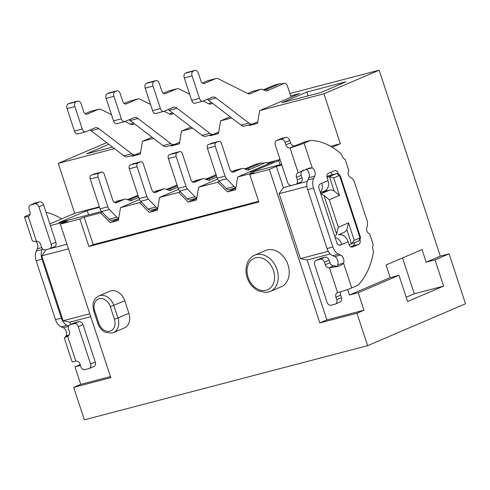 <?xml version="1.0" encoding="UTF-8"?>
<svg xmlns="http://www.w3.org/2000/svg" width="490" height="490" viewBox="0 0 490 490"><rect width="100%" height="100%" fill="white"/><g stroke="black" fill="none" stroke-linecap="round" stroke-linejoin="round"><path stroke-width="0.73" d="M281.119 286.846A19.759 15.074 -113.2 0 0 287.207 262.75A19.759 15.074 -113.2 0 0 265.568 250.513L254.61 255.204A19.759 15.074 66.8 0 1 276.244 267.442A19.759 15.074 66.8 0 1 270.161 291.538L281.119 286.846M128.888 313.275L124.785 300.793A13.175 10.051 -113.2 0 0 109.834 291.244L98.87 295.936A13.175 10.051 66.8 0 1 113.821 305.49L117.925 317.967L128.888 313.275A13.175 10.051 -113.2 0 1 124.301 327.945L113.337 332.637A13.175 10.051 66.8 0 0 117.925 317.967L114.403 319.149L110.299 306.667A10.541 8.042 -113.2 0 0 99.201 298.729A10.541 8.042 -113.2 0 0 94.674 310.758L98.778 323.241A10.541 8.042 -113.2 0 0 109.87 331.185A10.541 8.042 -113.2 0 0 114.403 319.149M248.779 125.011L249.3 125.544L257.752 121.924M249.3 125.544L257.501 123.394L259.669 110.624L299.604 93.535L290.674 95.875M209.708 135.24L210.228 135.773L218.681 132.153M210.228 135.773L218.43 133.623L220.598 120.852L230.153 116.767M170.636 145.469L171.157 146.002L179.616 142.382M171.157 146.002L179.364 143.852L181.533 131.081L191.082 126.996M131.565 155.697L132.092 156.23L140.544 152.611M132.092 156.23L140.293 154.081L142.461 141.31L152.01 137.225M443.609 286.093L434.991 259.884L426.196 262.181L422.055 249.588L386.034 265.004L390.175 277.603L398.964 275.3L407.582 301.509L443.609 286.093L414.307 293.767L406.179 297.24M414.307 293.767L402.529 257.942M289.902 93.535L379.15 70.174L440.296 256.148L449.085 253.851L465.5 303.776L367.61 345.671L356.941 313.22L363.99 310.201L326.873 319.921L319.829 322.935L356.941 313.22M330.597 146.283L340.354 143.729L323.939 93.798L259.669 110.624M231.696 117.949L220.598 120.852M192.625 128.178L181.533 131.081M153.56 138.407L142.461 141.31M114.489 148.635L58.267 163.354L74.682 213.285L99.36 206.823M127.155 199.546L128.846 199.099M166.226 189.318L167.917 188.871M205.298 179.089L206.988 178.642M244.363 168.86L246.06 168.413M267.038 162.919L280.053 159.513M440.296 256.148L426.196 262.181M434.991 259.884L449.085 253.851M102.208 212.182L100.579 212.881L110.134 222.576L118.586 218.963M110.134 222.576L118.335 220.433L120.503 207.662L139.46 199.546M141.279 201.954L139.65 202.652L149.205 212.348L157.657 208.734M149.205 212.348L157.406 210.204L159.575 197.433L178.532 189.318M180.351 191.725L178.715 192.423L188.27 202.119L196.729 198.505M188.27 202.119L196.478 199.975L198.646 187.204L217.603 179.089M219.422 181.496L217.787 182.194L227.342 191.89L235.794 188.276M227.342 191.89L235.543 189.746L237.711 176.976L274.516 161.222L267.32 163.109M100.579 212.881L84.17 217.174L93.198 244.632L88.892 246.476L258.843 201.984L249.814 174.526L254.12 172.682L237.711 176.976M217.787 182.194L198.646 187.204M178.715 192.423L159.575 197.433M139.65 202.652L120.503 207.662M93.198 244.632L258.628 201.323M84.17 217.174L79.864 219.018L88.892 246.476M398.964 275.3L358.245 292.726L363.99 310.201M367.61 345.671L84.36 419.826L73.69 387.376L80.734 384.362L74.988 366.888L80.176 364.664M74.988 366.888L80.44 365.46M390.175 277.603L349.456 295.029L358.245 292.726M110.452 376.577L80.734 384.362M73.69 387.376L110.801 377.661L60.325 224.132L67.375 221.119L50.409 225.559M90.754 316.669L69.831 322.144L70.603 324.509M46.011 249.698L66.946 244.271M349.456 295.029L347.637 289.498M330.236 253.967L307.175 260.006L326.873 319.921M281.848 164.965L276.397 166.392L283.373 187.615L307.279 181.355M283.373 187.615L279.122 193.703L306.948 186.421M46.023 249.753L41.773 255.841L68.459 248.859M89.799 313.759L63.118 320.748L69.831 322.144M328.257 251.333L300.462 258.61L307.175 260.006M319.829 322.935L269.353 169.411L249.814 174.526M79.864 219.018L60.325 224.132M276.397 166.392L269.353 169.411M300.462 258.61L279.122 193.703M63.118 320.748L41.773 255.841M320.521 192.699L322.371 191.902M322.463 192.19L326.646 190.886L326.322 189.893M341.071 234.747L340.758 233.797M326.983 177.239L329.384 176.614L333.721 177.925L338.731 175.781A1.317 0.845 -104.7 0 1 339.925 176.694L359.623 236.609A1.317 0.845 -104.7 0 1 359.256 238.189A2.634 2.009 66.8 0 1 358.355 241.117C360.395 239.445 361.007 237.834 360.175 236.296L359.623 236.609M326.904 176.535L329.121 175.585A3.951 2.542 -104.7 0 1 329.354 175.506L336.189 173.717A3.951 2.542 -104.7 0 0 335.962 173.797L329.121 175.585M358.337 241.123L349.101 244.657M326.646 190.886L329.58 190.12A7.907 6.033 66.8 0 1 334.113 191.002L339.466 195.4L333.721 177.925M346.81 229.626L351.544 244.014L354.239 240.339L348.494 222.864L346.81 229.626A7.907 6.033 66.8 0 1 344.182 232.334L338.418 234.808A9.224 7.038 -113.2 0 1 348.133 241.754L348.954 244.247A3.951 2.542 75.3 0 0 352.304 247.07A3.951 2.542 75.3 0 0 352.531 246.991L358.796 244.308A3.951 2.542 75.3 0 0 359.942 239.647M334.725 236.303A7.907 6.033 -113.2 0 0 336.63 233.981L338.314 227.219L348.494 222.864M339.466 195.4L329.286 199.761L323.933 195.357A7.907 6.033 -113.2 0 0 320.926 194.328M340.354 143.729L332.196 147.221M49.864 223.899L74.682 213.285M101.516 211.46L58.984 222.595L87.177 210.529L99.513 207.301M281.634 164.309L250.427 172.48L280.213 159.991M280.035 164.726L278.62 160.414M88.592 214.847L87.177 210.529M379.15 70.174L323.939 93.798M58.267 163.354L106.655 142.645M112.461 147.086L86.424 153.903L108.835 144.311M345.897 81.806L320.84 92.53L281.768 102.759L306.832 92.034L345.897 81.806M308.094 95.869L306.832 92.034M354.356 242.832A3.951 2.542 -104.7 0 1 352.935 245.839L350.754 246.776M330.499 172.413A3.951 2.542 -104.7 0 1 332.238 174.752M46.066 212.354A79.264 50.923 -104.7 0 1 61.587 218.883M42.508 248.675L42.128 249.49A10.541 6.768 75.3 0 0 41.981 259.186L36.119 260.723L55.48 319.603L61.342 318.071L41.981 259.186M61.342 318.071A10.541 6.768 75.3 0 0 67.044 325.268L68.674 325.973M36.119 260.723A10.541 6.768 -104.7 0 1 36.266 251.027L37.32 248.779A5.268 3.387 75.3 0 0 36.003 241.435M30.092 214.308L26.699 215.759A10.541 0.772 161.8 0 0 24.5 217.003L32.309 240.749L33.075 241.282L36.456 241.35L28.248 216.396A10.541 0.772 161.8 0 1 24.5 217.003M68.226 335.975L64.754 337.635L66.175 335.834A5.268 3.387 75.3 0 0 63.265 327.706L61.183 326.799A10.541 6.768 -104.7 0 1 55.48 319.603M64.754 337.635L64.306 338.051L72.104 361.791A10.541 0.772 -18.2 0 0 75.852 361.185A3.951 3.014 66.8 0 1 80.011 364.162L80.832 366.655A3.951 3.014 -113.2 0 0 84.997 369.632L88.904 368.609A3.951 3.014 -113.2 0 0 89.229 368.498A3.951 3.014 -113.2 0 0 90.601 364.101L95.299 362.086A3.951 3.014 66.8 0 1 93.927 366.489L89.229 368.498M301.375 171.469L309.374 168.033L312.216 167.85L304.094 143.135L310.36 140.452L304.498 141.99L294.711 145.849A3.951 3.014 -113.2 0 1 290.552 142.872L289.731 140.379L285.033 142.388A3.951 3.014 -113.2 0 0 280.868 139.411L285.572 137.402L281.664 138.425L276.966 140.434A3.951 3.014 -113.2 0 0 276.642 140.544A3.951 3.014 -113.2 0 0 275.264 144.948L287.575 182.39A3.951 3.014 -113.2 0 0 291.74 185.367L295.648 184.344A3.951 3.014 -113.2 0 0 295.966 184.234A3.951 3.014 -113.2 0 0 297.344 179.836L296.524 177.337A3.951 3.014 66.8 0 1 297.896 172.939A3.951 3.014 66.8 0 1 298.153 172.847M337.714 264.747A5.268 3.387 75.3 0 0 334.799 256.619L332.716 255.713A10.541 6.768 -104.7 0 1 327.014 248.516L332.875 246.985A10.541 6.768 75.3 0 0 338.578 254.175L340.66 255.082A5.268 3.387 -104.7 0 1 343.57 263.21C341.585 265.36 338.59 266.621 334.596 266.989L329.415 267.693L334.113 265.684L335.589 266.058C336.869 266.48 337.573 266.046 337.714 264.747L343.57 263.21L351.698 287.924L357.963 285.241A79.264 50.923 -104.7 0 0 373.257 252.993A5.268 3.387 -104.7 0 0 372.927 249.239A3.951 2.542 75.3 0 1 373.307 244.963L369.613 233.73A3.951 2.542 75.3 0 1 367.053 231.329A3.951 2.542 75.3 0 1 366.906 227.311A7.907 5.078 -104.7 0 0 366.943 220.188L354.625 182.715A7.907 5.078 -104.7 0 0 350.491 177.386A3.951 2.542 75.3 0 1 348.286 174.244A3.951 2.542 75.3 0 1 348.825 170.514L345.132 159.281A3.951 2.542 75.3 0 1 342.381 156.347A5.268 3.387 -104.7 0 0 340.47 153.272A79.264 50.923 -104.7 0 0 310.36 140.452M332.875 246.985L313.514 188.099L307.659 189.636L327.014 248.516M307.659 189.636A10.541 6.768 -104.7 0 1 307.8 179.934L308.853 177.692A5.268 3.387 75.3 0 0 306.36 169.381L306.036 169.081M66.175 335.834L69.127 335.062M306.36 169.381L312.216 167.85A5.268 3.387 -104.7 0 1 314.715 176.155L313.661 178.403A10.541 6.768 75.3 0 0 313.514 188.099M303.555 170.263L301.154 171.58L303.592 170.012M291.103 97.173L287.446 86.069A3.951 2.542 75.3 0 0 284.163 83.233A3.951 2.542 75.3 0 0 283.3 83.717A3.424 2.199 -104.7 0 1 282.81 84.053L267.075 90.791A3.424 2.199 -104.7 0 1 266.879 90.858A3.424 2.199 -104.7 0 1 265.911 90.791L262.175 89.376A5.268 3.387 75.3 0 0 260.692 89.272A5.268 3.387 75.3 0 0 260.386 89.382L250.519 93.602A7.907 5.078 -104.7 0 1 250.059 93.762A7.907 5.078 -104.7 0 1 247.377 93.4L218.589 78.915A7.907 5.078 75.3 0 0 215.912 78.553A7.907 5.078 75.3 0 0 215.453 78.712L204.404 83.441A3.951 2.542 -104.7 0 1 204.171 83.521A3.951 2.542 -104.7 0 1 200.82 80.703L198.358 73.212A3.951 2.542 75.3 0 0 195.008 70.395A3.951 2.542 75.3 0 0 194.781 70.474L193.213 71.142A3.951 2.542 75.3 0 0 192.092 75.895L199.479 98.361A3.951 2.542 75.3 0 0 202.829 101.179A3.951 2.542 75.3 0 0 203.062 101.099L212.078 97.24A7.907 5.078 -104.7 0 1 212.538 97.081A7.907 5.078 -104.7 0 1 216.121 98.012L248.926 123.106A7.907 5.078 75.3 0 0 252.509 124.037L244.694 126.083A7.907 5.078 -104.7 0 1 241.111 125.152L208.311 100.058A7.907 5.078 75.3 0 0 207.129 99.36M195.247 103.145A3.951 2.542 -104.7 0 1 195.02 103.225A3.951 2.542 -104.7 0 1 191.67 100.407L184.283 77.941A3.951 2.542 -104.7 0 1 185.398 73.188L186.966 72.52A3.951 2.542 -104.7 0 1 187.198 72.44L195.008 70.395M202.339 83.024L207.638 80.758A7.907 5.078 -104.7 0 1 208.097 80.599L215.912 78.553M247.652 93.529L252.571 91.428A5.268 3.387 -104.7 0 1 252.883 91.318L260.692 89.272M189.636 94.233L179.524 89.143A7.907 5.078 75.3 0 0 176.841 88.782A7.907 5.078 75.3 0 0 176.382 88.941L165.332 93.67A3.951 2.542 -104.7 0 1 165.106 93.749A3.951 2.542 -104.7 0 1 161.755 90.932L159.293 83.441A3.951 2.542 75.3 0 0 155.942 80.623A3.951 2.542 75.3 0 0 155.71 80.703L154.142 81.371A3.951 2.542 75.3 0 0 153.027 86.124L160.414 108.59A3.951 2.542 75.3 0 0 163.764 111.408A3.951 2.542 75.3 0 0 163.991 111.328L173.013 107.469A7.907 5.078 -104.7 0 1 173.472 107.31A7.907 5.078 -104.7 0 1 177.055 108.241L209.855 133.335A7.907 5.078 75.3 0 0 213.438 134.266L205.629 136.312A7.907 5.078 -104.7 0 1 202.045 135.381L169.24 110.287A7.907 5.078 75.3 0 0 168.058 109.588M156.181 113.374A3.951 2.542 -104.7 0 1 155.949 113.453A3.951 2.542 -104.7 0 1 152.598 110.636L145.212 88.169A3.951 2.542 -104.7 0 1 146.332 83.416L147.894 82.749A3.951 2.542 -104.7 0 1 148.127 82.669L155.942 80.623M163.274 93.253L168.566 90.987A7.907 5.078 -104.7 0 1 169.025 90.828L176.841 88.782M208.581 103.758L211.508 102.508M338.327 173.895L338.161 173.405A3.951 2.542 75.3 0 0 334.811 170.587A3.951 2.542 75.3 0 0 334.584 170.667L328.318 173.344A3.951 2.542 75.3 0 0 327.198 178.097L328.018 180.589L320.191 183.946A3.951 2.542 75.3 0 0 319.07 188.693L336.716 242.366A3.951 2.542 75.3 0 0 340.066 245.184A3.951 2.542 75.3 0 0 340.299 245.104L341.867 244.436L339.111 245.159M329.341 267.705A3.951 3.014 66.8 0 1 325.25 264.71L324.429 262.211A3.951 3.014 -113.2 0 0 320.27 259.235L316.362 260.257A3.951 3.014 -113.2 0 0 316.038 260.368A3.951 3.014 -113.2 0 0 314.66 264.772L326.971 302.214A3.951 3.014 -113.2 0 0 331.136 305.197L335.044 304.174A3.951 3.014 -113.2 0 0 335.368 304.057A3.951 3.014 -113.2 0 0 336.74 299.66L335.92 297.161A3.951 3.014 66.8 0 1 337.298 292.763A3.951 3.014 66.8 0 1 337.616 292.653A10.541 0.772 -18.2 0 0 351.698 287.924M30.827 204.875A3.951 3.014 -113.2 0 0 30.503 204.985L35.2 202.976A3.951 3.014 66.8 0 1 35.525 202.86L30.827 204.875L34.735 203.852L39.433 201.837L35.525 202.86M39.433 201.837A3.951 3.014 66.8 0 1 43.592 204.82L55.903 242.262A3.951 3.014 66.8 0 1 54.531 246.666L49.827 248.675A3.951 3.014 -113.2 0 0 51.205 244.271L55.903 242.262M82.988 324.643L78.29 326.652A3.951 3.014 -113.2 0 0 74.131 323.676L70.223 324.699A3.951 3.014 -113.2 0 0 69.899 324.809L74.596 322.8A3.951 3.014 66.8 0 1 74.921 322.69L78.829 321.667A3.951 3.014 66.8 0 1 82.988 324.643L95.299 362.086M30.503 204.985A3.951 3.014 -113.2 0 0 29.124 209.383L29.945 211.882A3.951 3.014 66.8 0 1 28.573 216.28A3.951 3.014 66.8 0 1 28.248 216.396L28.873 216.127M36.523 241.337A3.951 3.014 66.8 0 1 40.615 244.332L41.436 246.831A3.951 3.014 -113.2 0 0 45.601 249.808L49.508 248.785A3.951 3.014 -113.2 0 0 49.827 248.675M43.592 204.82L38.894 206.829L51.205 244.271M38.894 206.829A3.951 3.014 -113.2 0 0 34.735 203.852M69.899 324.809A3.951 3.014 -113.2 0 0 68.52 329.213L69.341 331.705A3.951 3.014 66.8 0 1 67.969 336.109A3.951 3.014 66.8 0 1 67.712 336.201M78.29 326.652L90.601 364.101M90.215 179.022A3.161 2.034 -104.7 0 1 91.109 175.224L98.925 173.178A3.161 2.034 75.3 0 0 98.031 176.976L90.215 179.022L100.027 208.863A5.268 3.387 75.3 0 0 101.583 211.533L109.08 219.275A5.268 3.387 75.3 0 0 111.996 220.365L118.641 218.62M115.861 202.872L116.332 202.744A3.951 2.542 75.3 0 1 116.099 202.823A3.951 2.542 75.3 0 1 112.749 200.006L104.297 174.293A3.161 2.034 75.3 0 0 101.614 172.039A3.161 2.034 75.3 0 0 101.43 172.106L91.109 175.224M93.621 174.152A3.161 2.034 -104.7 0 1 93.804 174.085A3.161 2.034 -104.7 0 1 93.994 174.054M138.707 197.439L131.228 200.643A3.424 2.199 -104.7 0 1 131.038 200.71A3.424 2.199 -104.7 0 1 130.064 200.643L126.328 199.228A5.268 3.387 75.3 0 0 124.852 199.13A5.268 3.387 75.3 0 0 124.54 199.234L114.268 202.333M116.73 201.28A5.268 3.387 -104.7 0 1 117.037 201.176L124.852 199.13M116.332 202.744L124.54 199.234M98.925 173.178L101.43 172.106M118.696 218.326A5.268 3.387 -104.7 0 1 116.896 217.229L109.392 209.487A5.268 3.387 -104.7 0 1 107.843 206.817L98.031 176.976M129.287 168.793A3.161 2.034 -104.7 0 1 130.181 164.995L137.996 162.95A3.161 2.034 75.3 0 0 137.102 166.747L129.287 168.793L139.099 198.634A5.268 3.387 75.3 0 0 140.648 201.304L148.151 209.046A5.268 3.387 75.3 0 0 151.067 210.137L157.713 208.397M154.932 192.643L155.397 192.521A3.951 2.542 75.3 0 1 155.171 192.595A3.951 2.542 75.3 0 1 151.82 189.777L143.368 164.064A3.161 2.034 75.3 0 0 140.685 161.81A3.161 2.034 75.3 0 0 140.501 161.878L130.181 164.995M132.686 163.923A3.161 2.034 -104.7 0 1 132.87 163.856A3.161 2.034 -104.7 0 1 133.066 163.825M177.778 187.211L170.3 190.414A3.424 2.199 -104.7 0 1 170.104 190.481A3.424 2.199 -104.7 0 1 169.136 190.414L165.4 189.005A5.268 3.387 75.3 0 0 163.917 188.901A5.268 3.387 75.3 0 0 163.611 189.005L153.339 192.105M155.796 191.051A5.268 3.387 -104.7 0 1 156.102 190.947L163.917 188.901M155.397 192.521L163.611 189.005M137.996 162.95L140.501 161.878M157.762 208.097A5.268 3.387 -104.7 0 1 155.967 207.001L148.464 199.258A5.268 3.387 -104.7 0 1 146.914 196.588L137.102 166.747M168.358 158.564A3.161 2.034 -104.7 0 1 169.252 154.767L177.068 152.721A3.161 2.034 75.3 0 0 176.173 156.518L168.358 158.564L178.17 188.405A5.268 3.387 75.3 0 0 179.72 191.076L187.223 198.818A5.268 3.387 75.3 0 0 190.138 199.908L196.784 198.168M194.003 182.415L194.469 182.292A3.951 2.542 75.3 0 1 194.242 182.366A3.951 2.542 75.3 0 1 190.892 179.548L182.433 153.835A3.161 2.034 75.3 0 0 179.757 151.582A3.161 2.034 75.3 0 0 179.573 151.649L169.252 154.767M171.757 153.695A3.161 2.034 -104.7 0 1 171.941 153.627A3.161 2.034 -104.7 0 1 172.131 153.597M216.843 176.982L209.365 180.185A3.424 2.199 -104.7 0 1 209.175 180.253A3.424 2.199 -104.7 0 1 208.207 180.185L204.465 178.776A5.268 3.387 75.3 0 0 202.989 178.672A5.268 3.387 75.3 0 0 202.682 178.776L192.411 181.876M194.867 180.822A5.268 3.387 -104.7 0 1 195.173 180.718L202.989 178.672M194.469 182.292L202.682 178.776M177.068 152.721L179.573 151.649M196.833 197.868A5.268 3.387 -104.7 0 1 195.032 196.772L187.535 189.03A5.268 3.387 -104.7 0 1 185.98 186.359L176.173 156.518M207.429 148.335A3.161 2.034 -104.7 0 1 208.324 144.538L216.133 142.492A3.161 2.034 75.3 0 0 215.239 146.29L207.429 148.335L217.235 178.176A5.268 3.387 75.3 0 0 218.791 180.847L226.288 188.589A5.268 3.387 75.3 0 0 229.204 189.679L235.855 187.94M233.069 172.186L233.54 172.064A3.951 2.542 75.3 0 1 233.307 172.137A3.951 2.542 75.3 0 1 229.957 169.32L221.505 143.607A3.161 2.034 75.3 0 0 218.828 141.353A3.161 2.034 75.3 0 0 218.638 141.42L208.324 144.538M210.829 143.466A3.161 2.034 -104.7 0 1 211.012 143.399A3.161 2.034 -104.7 0 1 211.202 143.368M268.134 163.96A3.951 2.542 75.3 0 0 265.543 162.656A3.951 2.542 75.3 0 0 265.311 162.735L248.436 169.957A3.424 2.199 -104.7 0 1 248.246 170.024A3.424 2.199 -104.7 0 1 247.272 169.957L243.536 168.548A5.268 3.387 75.3 0 0 242.06 168.444A5.268 3.387 75.3 0 0 241.754 168.548L231.476 171.647M233.938 170.594A5.268 3.387 -104.7 0 1 234.245 170.489L242.06 168.444M233.54 172.064L241.754 168.548M216.133 142.492L218.638 141.42M235.904 187.639A5.268 3.387 -104.7 0 1 234.104 186.543L226.607 178.801A5.268 3.387 -104.7 0 1 225.051 176.131L215.239 146.29M304.094 143.135A10.541 0.772 161.8 0 1 290.013 147.864A3.951 3.014 66.8 0 1 285.854 144.887L285.033 142.388M316.038 260.368L320.736 258.359A3.951 3.014 66.8 0 1 321.06 258.248L324.968 257.226A3.951 3.014 66.8 0 1 329.127 260.202L329.948 262.701A3.951 3.014 -113.2 0 0 334.039 265.696M340.881 291.728A3.951 3.014 -113.2 0 0 340.617 295.151L341.438 297.651A3.951 3.014 66.8 0 1 340.066 302.048L335.368 304.057M302.336 171.059A3.951 3.014 -113.2 0 0 301.221 175.328L302.042 177.821A3.951 3.014 66.8 0 1 300.67 182.225L295.966 184.234M276.642 140.544L281.34 138.535A3.951 3.014 66.8 0 1 281.664 138.425M285.572 137.402A3.951 3.014 66.8 0 1 289.731 140.379M252.509 124.037A7.907 5.078 75.3 0 0 252.969 123.878L257.771 121.826M267.075 90.791L267.289 89.113L279.821 83.747L282.595 84.121M263.847 90.013L267.289 89.113M279.821 83.747L273.959 85.285L263.351 89.823M212.599 103.341L211.447 103.831A7.907 5.078 -104.7 0 1 210.988 103.99A7.907 5.078 -104.7 0 1 208.305 103.629L203.179 101.05M213.438 134.266A7.907 5.078 75.3 0 0 213.897 134.107L218.699 132.055M173.527 113.57L172.376 114.06A7.907 5.078 -104.7 0 1 171.917 114.219A7.907 5.078 -104.7 0 1 169.24 113.858L164.107 111.279M150.571 104.462L140.452 99.372A7.907 5.078 75.3 0 0 137.77 99.011A7.907 5.078 75.3 0 0 137.31 99.17L126.261 103.898A3.951 2.542 -104.7 0 1 126.034 103.978A3.951 2.542 -104.7 0 1 122.684 101.16L120.222 93.67A3.951 2.542 75.3 0 0 116.871 90.852A3.951 2.542 75.3 0 0 116.638 90.932L115.077 91.599A3.951 2.542 75.3 0 0 113.956 96.352L121.342 118.819A3.951 2.542 75.3 0 0 124.693 121.636A3.951 2.542 75.3 0 0 124.926 121.557L133.942 117.698A7.907 5.078 -104.7 0 1 134.401 117.539A7.907 5.078 -104.7 0 1 137.984 118.47L170.79 143.564A7.907 5.078 75.3 0 0 174.373 144.495A7.907 5.078 75.3 0 0 174.832 144.336L179.628 142.284M174.373 144.495L166.557 146.541A7.907 5.078 -104.7 0 1 162.974 145.61L130.169 120.516A7.907 5.078 75.3 0 0 128.993 119.817M117.11 123.603A3.951 2.542 -104.7 0 1 116.877 123.682A3.951 2.542 -104.7 0 1 113.527 120.865L106.14 98.398A3.951 2.542 -104.7 0 1 107.261 93.645L108.829 92.978A3.951 2.542 -104.7 0 1 109.056 92.898L116.871 90.852M124.203 103.482L129.495 101.216A7.907 5.078 -104.7 0 1 129.96 101.056L137.77 99.011M169.516 113.986L172.443 112.737M134.462 123.799L133.311 124.288A7.907 5.078 -104.7 0 1 132.845 124.448A7.907 5.078 -104.7 0 1 130.169 124.086L125.042 121.508M111.499 114.691L101.381 109.601A7.907 5.078 75.3 0 0 98.704 109.239A7.907 5.078 75.3 0 0 98.239 109.399L87.196 114.127A3.951 2.542 -104.7 0 1 86.963 114.207A3.951 2.542 -104.7 0 1 83.612 111.389L81.15 103.898A3.951 2.542 75.3 0 0 77.8 101.081A3.951 2.542 75.3 0 0 77.573 101.16L76.005 101.828A3.951 2.542 75.3 0 0 74.884 106.581L82.271 129.048A3.951 2.542 75.3 0 0 85.621 131.865A3.951 2.542 75.3 0 0 85.854 131.786L94.87 127.927A7.907 5.078 -104.7 0 1 95.329 127.768A7.907 5.078 -104.7 0 1 98.913 128.699L131.718 153.793A7.907 5.078 75.3 0 0 135.301 154.724A7.907 5.078 75.3 0 0 135.761 154.564L140.563 152.513M135.301 154.724L127.486 156.769A7.907 5.078 -104.7 0 1 123.903 155.838L91.097 130.744A7.907 5.078 75.3 0 0 89.921 130.046M78.039 133.831A3.951 2.542 -104.7 0 1 77.812 133.911A3.951 2.542 -104.7 0 1 74.462 131.093L67.075 108.627A3.951 2.542 -104.7 0 1 68.19 103.874L69.758 103.206A3.951 2.542 -104.7 0 1 69.984 103.127L77.8 101.081M85.131 113.711L90.43 111.444A7.907 5.078 -104.7 0 1 90.889 111.285L98.704 109.239M130.444 124.215L133.372 122.966M320.405 192.748L324.815 190.861A9.224 7.038 -113.2 0 0 328.018 180.589M321.759 183.272A9.224 7.038 66.8 0 1 320.276 192.362M335.117 237.497A9.224 7.038 66.8 0 1 341.867 244.436L348.133 241.754M131.228 200.643L131.442 198.964L138.247 196.049M128.006 199.865L131.442 198.964M137.966 195.198L127.504 199.675M170.3 190.414L170.514 188.736L177.319 185.82M167.072 189.636L170.514 188.736M177.037 184.969L166.576 189.446M209.365 180.185L209.585 178.507L216.39 175.592M206.143 179.407L209.585 178.507M216.108 174.74L205.647 179.218M248.436 169.957L248.657 168.278L261.182 162.913L263.963 163.293M245.214 169.179L248.657 168.278M261.182 162.913L255.321 164.45L244.712 168.989M276.966 140.434L280.868 139.411M124.785 300.793L110.299 306.667M248.118 277.365A17.126 13.065 -113.2 0 0 271.785 286.43A17.126 13.065 -113.2 0 0 262.548 258.328A17.126 13.065 -113.2 0 0 248.118 277.365M98.87 295.936C92.359 299.653 92.316 304.645 93.737 310.911L94.674 310.758M93.737 310.911L97.841 323.394L98.778 323.241M334.113 191.002L329.384 176.614L335.962 173.797A2.634 2.009 66.8 0 1 338.731 175.781M360.175 236.296L340.477 176.382L339.925 176.694M359.256 238.189L354.239 240.339M320.779 193.887L329.58 190.12M336.63 233.981L323.933 195.357M329.286 199.761L338.314 227.219M41.766 247.615L37.32 248.779M36.266 251.027L42.128 249.49M67.044 325.268L61.183 326.799M63.265 327.706L68.514 326.334M67.645 336.22L75.852 361.185M334.799 256.619L340.66 255.082M338.578 254.175L332.716 255.713M307.8 179.934L313.661 178.403M314.715 176.155L308.853 177.692M265.311 162.735L262.971 163.348M301.583 171.359L298.214 172.805L290.013 147.864L294.711 145.849M335.589 266.058L334.596 266.989M241.111 125.152L248.926 123.106M208.311 100.058L216.121 98.012M191.67 100.407L199.479 98.361M184.283 77.941L192.092 75.895M185.398 73.188L193.213 71.142M186.966 72.52L194.781 70.474M203.932 83.563L204.404 83.441M207.638 80.758L215.453 78.712M249.582 93.847L250.519 93.602M252.571 91.428L260.386 89.382M281.56 84.176L283.3 83.717M202.045 135.381L209.855 133.335M169.24 110.287L177.055 108.241M152.598 110.636L160.414 108.59M145.212 88.169L153.027 86.124M146.332 83.416L154.142 81.371M147.894 82.749L155.71 80.703M164.861 93.792L165.332 93.67M168.566 90.987L176.382 88.941M210.51 104.076L211.447 103.831M337.616 292.653L329.409 267.687M340.299 245.104L339.827 245.227M338.161 173.405L337.304 173.632M358.796 244.308L352.935 245.839M352.059 247.113L352.531 246.991M340.617 295.151L335.92 297.161M68.147 336.024L67.785 336.177M74.921 322.69L70.223 324.699M74.131 323.676L78.829 321.667M109.08 219.275L116.896 217.229M109.392 209.487L101.583 211.533M100.027 208.863L107.843 206.817M148.151 209.046L155.967 207.001M148.464 199.258L140.648 201.304M139.099 198.634L146.914 196.588M187.223 198.818L195.032 196.772M187.535 189.03L179.72 191.076M178.17 188.405L185.98 186.359M226.288 188.589L234.104 186.543M226.607 178.801L218.791 180.847M217.235 178.176L225.051 176.131M263.73 163.335L264.177 163.219M285.854 144.887L290.552 142.872M329.127 260.202L324.429 262.211M325.25 264.71L329.948 262.701M329.268 267.718L333.966 265.709M336.74 299.66L341.438 297.651M321.06 258.248L316.362 260.257M320.27 259.235L324.968 257.226M301.497 171.408L298.079 172.866M301.221 175.328L296.524 177.337M297.344 179.836L302.042 177.821M171.439 114.305L172.376 114.06M129.495 101.216L137.31 99.17M125.795 104.021L126.261 103.898M108.829 92.978L116.638 90.932M107.261 93.645L115.077 91.599M106.14 98.398L113.956 96.352M113.527 120.865L121.342 118.819M130.169 120.516L137.984 118.47M162.974 145.61L170.79 143.564M132.367 124.534L133.311 124.288M90.43 111.444L98.239 109.399M86.724 114.25L87.196 114.127M69.758 103.206L77.573 101.16M68.19 103.874L76.005 101.828M67.075 108.627L74.884 106.581M74.462 131.093L82.271 129.048M91.097 130.744L98.913 128.699M123.903 155.838L131.718 153.793M97.841 323.394C99.041 327.216 101.516 330.174 105.252 332.269L112.008 333.084L113.337 332.637M254.61 255.204C251.756 256.411 249.502 258.598 247.842 261.764C245.588 267.019 245.368 272.275 247.181 277.518C248.975 283.159 252.564 287.575 257.942 290.754L265.868 292.548L270.161 291.538M340.477 176.382C339.331 174.587 340.042 173.938 336.189 173.717M68.41 335.858L66.475 336.636M265.543 162.656L262.922 163.342M195.02 103.225L202.829 101.179M280.942 84.078L284.096 83.251M155.949 113.453L163.764 111.408M93.804 174.085L101.614 172.039M132.87 163.856L140.685 161.81M171.941 153.627L179.757 151.582M211.012 143.399L218.828 141.353M116.877 123.682L124.693 121.636M77.812 133.911L85.621 131.865"/></g></svg>
